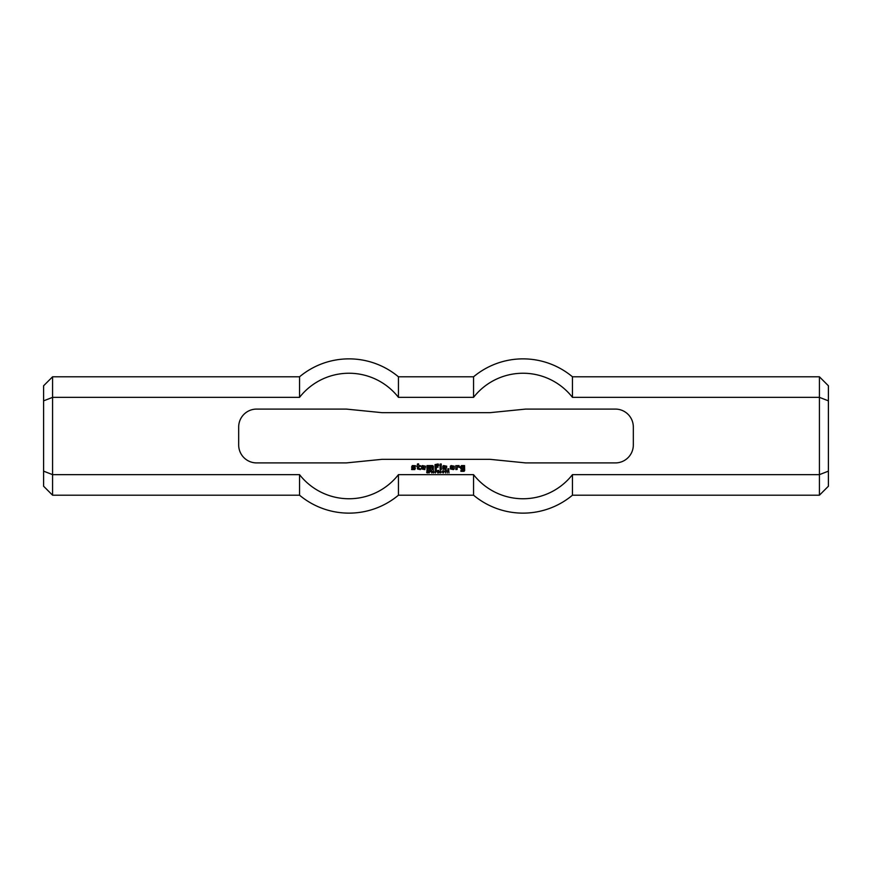 <?xml version="1.0" encoding="UTF-8"?>
<svg xmlns="http://www.w3.org/2000/svg" width="872" height="872" viewBox="0 0 872 872"><rect width="100%" height="100%" fill="white"/><g stroke="black" fill="none" stroke-linecap="round" stroke-linejoin="round"><path stroke-width="1.31" d="M430.092 470.727L429.438 471.643L430.572 471.523L430.092 470.727M429.438 471.948L429.1 472.984L429.1 470.422L430.779 470.564L430.855 471.719L429.438 471.948M434.888 471.905L433.918 472.221L434.888 471.905M438.071 470.422L437.722 472.984L438.071 470.422M438.987 470.967L438.987 472.984L438.66 470.422L440.36 472.439L440.687 470.422L440.687 472.984L438.987 470.967M445.309 470.411L445.505 472.984L445.189 470.978L444.557 471.36L445.309 470.411M447.031 470.411L447.238 472.984L446.922 470.978L446.29 471.36L447.031 470.411M417.317 465.572L417.448 463.98L418.582 463.85L418.833 465.572L420.468 465.692L420.337 466.444L418.702 466.575L418.702 468.46L420.337 468.711L420.337 469.594L417.448 468.962L417.448 466.575L416.696 466.324L417.317 465.572M423.105 467.828L424.108 466.444L422.855 466.575L422.855 468.58L424.86 468.711L424.86 469.594L421.59 468.962L421.59 466.193L422.353 465.572L425.492 466.193L425.362 467.828L423.105 467.828M426.997 469.583L426.997 465.572L432.643 465.572L433.395 466.324L433.275 469.583L432.141 469.463L432.022 466.444L430.757 466.575L430.637 469.583L429.504 469.463L429.504 466.575L428.25 466.444L428.119 469.463L426.997 469.583M451.609 468.21L450.355 468.21L450.355 466.193L451.107 465.572L454.247 466.193L454.247 468.962L453.495 469.583L450.355 468.962L452.862 468.46L452.862 466.694L451.609 466.825L451.609 468.21M440.175 469.583L440.055 466.324L441.188 466.193L441.308 469.463L440.175 469.583M444.328 467.828L445.33 466.444L444.077 466.575L444.077 468.58L446.083 468.711L446.083 469.583L442.813 468.962L442.813 466.193L443.576 465.572L446.715 466.193L446.584 467.828L444.328 467.828M462.16 468.46L463.413 468.58L463.283 469.583L460.776 468.831L460.776 466.444L461.528 465.572L464.536 465.572L464.667 470.597L464.035 471.349L460.896 471.349L460.896 470.466L463.533 470.346L463.533 466.825L462.029 466.825L462.16 468.46M440.175 465.441L440.055 464.068L441.188 463.937L441.308 465.321L440.175 465.441M447.968 469.583L447.837 468.831L448.72 468.711L448.84 469.463L447.968 469.583M412.303 467.828L411.551 467.196L412.303 465.572L415.443 465.692L415.312 466.444L412.805 466.705L415.443 467.959L414.81 469.583L411.671 469.583L411.671 468.711L414.309 468.46L412.303 467.828M435.161 469.594L435.019 464.634L438.169 463.937L438.801 465.441L436.283 464.82L436.283 466.324L437.918 466.444L438.049 467.207L436.414 467.327L436.283 469.463L435.161 469.594M455.882 469.583L455.751 465.692L459.021 465.572L459.642 467.457L457.255 466.694L457.135 469.463L455.882 469.583M443.161 470.673L443.161 472.777L443.161 470.673M443.161 473.027L442.322 471.719L443.161 470.411L444.001 471.719L443.161 473.027M442.06 471.905L441.09 472.221L442.06 471.905M448.764 470.411L448.96 472.984L448.655 470.978L448.023 471.36L448.764 470.411M436.273 470.727L435.618 471.643L436.752 471.523L436.273 470.727M435.618 471.948L435.281 472.984L435.281 470.422L436.948 470.564L437.025 471.719L435.618 471.948M431.814 470.967L431.814 472.984L431.487 470.422L433.188 472.439L433.515 470.422L433.515 472.984L431.814 470.967M427.095 472.929L426.593 472.166L428.305 472.286L426.8 470.717L428.098 470.466L428.555 471.142L427.018 471.065L428.512 472.646L427.095 472.929M633.323 444.971A17.941 17.941 0 0 1 615.381 462.912L525.696 462.912L489.813 459.315L382.187 459.315L346.304 462.912L256.619 462.912A17.941 17.941 0 0 1 238.677 444.971L238.677 427.029A17.941 17.941 0 0 1 256.619 409.088L346.304 409.088L382.187 412.685L489.813 412.685L525.696 409.088L615.381 409.088A17.941 17.941 0 0 1 633.323 427.029L633.323 444.971M43.6 400.848L43.6 385.773L52.571 376.802L52.571 495.198L43.6 486.227L43.6 400.848L52.571 397.36L299.543 397.36A62.762 62.762 0 0 1 398.45 397.36L473.55 397.36A62.762 62.762 0 0 1 572.457 397.36L819.429 397.36L819.429 495.198L828.4 486.227L828.4 471.153L819.429 474.641L572.457 474.641L572.457 495.198L819.429 495.198M572.457 474.641A62.762 62.762 0 0 1 473.55 474.641L398.45 474.641A62.762 62.762 0 0 1 299.543 474.641L52.571 474.641L43.6 471.153M299.543 474.641L299.543 495.198A77.139 77.139 0 0 0 398.45 495.198L473.55 495.198A77.139 77.139 0 0 0 572.457 495.198M52.571 376.802L299.543 376.802L299.543 397.36M473.55 495.198L473.55 474.641L398.45 474.641L398.45 495.198M299.543 376.802A77.139 77.139 0 0 1 398.45 376.802L398.45 397.36M828.4 471.153L828.4 400.848L819.429 397.36L819.429 376.802L828.4 385.773L828.4 400.848M819.429 376.802L572.457 376.802L572.457 397.36M572.457 376.802A77.139 77.139 0 0 0 473.55 376.802L473.55 397.36M52.571 495.198L299.543 495.198M398.45 376.802L473.55 376.802"/></g></svg>
